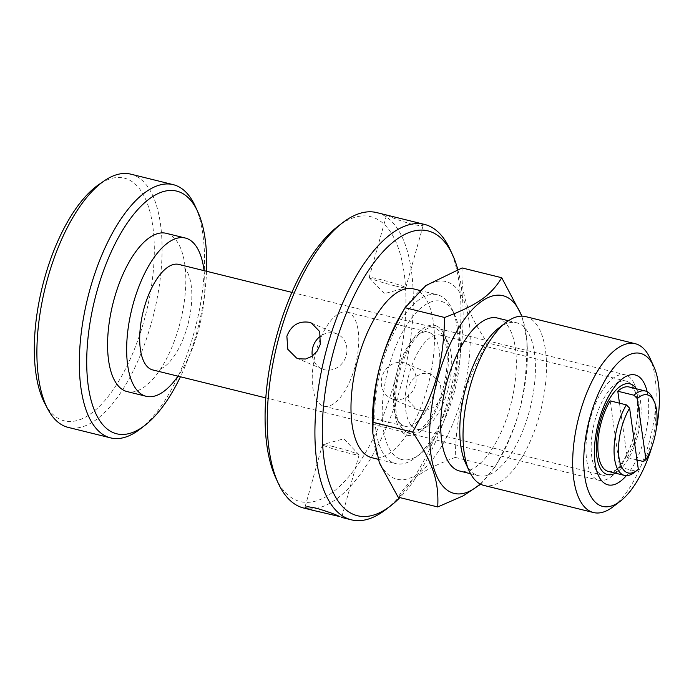 <?xml version="1.0" encoding="UTF-8"?>
<svg xmlns="http://www.w3.org/2000/svg" width="694" height="694" viewBox="0 0 694 694"><rect width="100%" height="100%" fill="white"/><g stroke="black" fill="none" stroke-linecap="round" stroke-linejoin="round"><path stroke-width="0.52" stroke-dasharray="3.47 2.6" d="M634.281 472.493A43.479 18.608 103.9 0 0 635.843 471.183L638.333 469.309M643.451 461.527A43.479 18.608 103.9 0 0 652.664 398.148M636.997 459.931L627.246 457.519L619.482 403.171M610.165 400.872L619.629 467.166L635.843 471.183M627.246 457.519A43.479 18.608 103.9 0 0 639.547 413.954A43.479 18.608 103.9 0 0 629.146 386.992M608.265 471.399A43.479 18.608 103.9 0 0 619.629 467.166M637.404 395.38A54.349 23.266 103.9 0 0 634.221 383.73A54.349 23.266 103.9 0 0 625.077 374.786A54.349 23.266 103.9 0 0 589.449 421.961A54.349 23.266 103.9 0 0 598.983 480.3A54.349 23.266 103.9 0 0 611.241 476.648A54.349 23.266 103.9 0 0 637.404 395.38M636.268 388.753A46.741 20.005 -76.1 0 1 637.786 391.511A46.741 20.005 -76.1 0 1 640.527 401.531A46.741 20.005 -76.1 0 1 618.024 471.426A46.741 20.005 -76.1 0 1 615.396 473.161M178.818 264.414A54.349 23.266 -76.1 0 1 191.145 285.008A54.349 23.266 -76.1 0 1 181.342 343.183A54.349 23.266 -76.1 0 1 152.723 369.928M44.72 403.249A125.015 53.516 103.9 0 0 108.16 396.543A125.015 53.516 103.9 0 0 154.12 241.26A125.015 53.516 103.9 0 0 98.8 184.587M130.81 174.159A130.429 55.832 -76.1 0 1 161.433 266.453A130.429 55.832 -76.1 0 1 113.946 402.026A130.429 55.832 -76.1 0 1 68.177 427.391M140.032 429.135A130.429 55.832 103.9 0 0 156.384 412.522A130.429 55.832 103.9 0 0 195.188 206.118M206.526 271.267A124.998 53.507 -76.1 0 1 180.431 376.781M166.274 233.323A81.519 34.9 -76.1 0 1 184.769 264.206A81.519 34.9 -76.1 0 1 170.065 351.468A81.519 34.9 -76.1 0 1 127.132 391.589M204.071 270.66A81.519 34.9 -76.1 0 1 177.976 376.174M312.326 356.074A19.024 17.15 -66.9 0 0 322.042 368.939A19.024 17.15 -66.9 0 0 324.41 369.728A19.024 17.15 -66.9 0 0 345.786 356.889A19.024 17.15 -66.9 0 0 336.98 333.953A19.024 17.15 -66.9 0 0 334.621 333.163A19.024 17.15 -66.9 0 0 320.862 335.905M395.016 285.876A19.024 1.197 15.6 0 1 369.191 277.678A19.024 1.197 15.6 0 1 369.13 277.522A19.024 1.197 15.6 0 1 379.878 279.404A19.024 1.197 15.6 0 1 405.764 287.758A19.024 1.197 15.6 0 1 405.634 287.845A19.024 1.197 15.6 0 1 395.016 285.876M386.775 215.079L388.258 215.825C393.741 218.419 401.722 221.247 412.193 224.336L420.061 225.706L423.21 225.281L421.64 224.084L414.509 221.941M393.602 399.293A19.024 17.15 113.1 0 1 391.234 398.495A19.024 17.15 113.1 0 1 382.437 375.558A19.024 17.15 113.1 0 1 403.813 362.719A19.024 17.15 113.1 0 1 406.181 363.517A19.024 17.15 113.1 0 1 414.977 386.454A19.024 17.15 113.1 0 1 393.602 399.293M419.072 410.171C429.664 411.655 437.09 407.005 441.341 396.213L440.404 383.157L431.659 374.404L429.282 373.606L422.577 373.45L416.227 376.139L411.126 381.249L407.968 387.963L408.497 400.846L416.721 409.382L419.072 410.171M333.207 446.572A19.024 1.197 -164.4 0 0 322.589 444.602A19.024 1.197 -164.4 0 0 322.45 444.698A19.024 1.197 -164.4 0 0 348.336 453.043A19.024 1.197 -164.4 0 0 359.093 454.926A19.024 1.197 -164.4 0 0 359.024 454.778A19.024 1.197 -164.4 0 0 333.207 446.572M429.56 332.608A48.459 20.742 -76.1 0 1 436.274 385.812A48.459 20.742 -76.1 0 1 404.914 426.237A48.459 20.742 -76.1 0 1 403.544 425.778A48.459 20.742 -76.1 0 1 396.768 418.265A48.459 20.742 -76.1 0 1 396.413 374.213A48.459 20.742 -76.1 0 1 417.259 335.402A48.459 20.742 -76.1 0 1 428.189 332.148A48.459 20.742 -76.1 0 1 429.56 332.608M406.858 432.18A53.898 23.076 103.9 0 0 445.938 374.786A53.898 23.076 103.9 0 0 422.108 331.671A53.898 23.076 103.9 0 0 398.92 374.838A53.898 23.076 103.9 0 0 399.319 423.826A53.898 23.076 103.9 0 0 406.858 432.18M399.44 458.734A81.519 34.9 -76.1 0 1 394.218 350.34A81.519 34.9 -76.1 0 1 454.605 314.651A81.519 34.9 -76.1 0 1 455.195 388.753A81.519 34.9 -76.1 0 1 420.13 454.032A81.519 34.9 -76.1 0 1 399.44 458.734M348.509 312.56A48.459 20.742 103.9 0 0 347.139 312.1A48.459 20.742 103.9 0 0 315.362 354.166A48.459 20.742 103.9 0 0 323.864 406.198A48.459 20.742 103.9 0 0 355.224 365.764A48.459 20.742 103.9 0 0 348.509 312.56M393.22 462.777A86.95 37.224 103.9 0 0 395.675 463.601A86.95 37.224 103.9 0 0 415.281 457.771A86.95 37.224 103.9 0 0 452.688 388.137A86.95 37.224 103.9 0 0 452.054 309.09A86.95 37.224 103.9 0 0 437.428 294.785A86.95 37.224 103.9 0 0 381.171 367.334A86.95 37.224 103.9 0 0 393.22 462.777M413.589 288.895A86.95 37.224 -76.1 0 1 428.849 382.238A86.95 37.224 -76.1 0 1 371.837 457.71M385.725 509.622A152.168 65.141 103.9 0 0 451.187 387.764A152.168 65.141 103.9 0 0 450.076 249.441M457.814 269.576A146.729 62.816 -76.1 0 1 399.865 497.598M376.807 212.616A152.168 65.141 -76.1 0 1 403.509 375.966A152.168 65.141 -76.1 0 1 303.738 508.043M275.587 477.455A146.729 62.816 103.9 0 0 296.121 500.201A146.729 62.816 103.9 0 0 402.529 343.929A146.729 62.816 103.9 0 0 337.648 226.556M480.647 484.239L494.813 467.201C517.95 426.073 525.471 399.111 526.807 352.595L487.214 342.801C464.078 383.929 456.548 410.891 455.212 457.407C422.481 469.916 409.052 479.268 398.13 497.164M455.212 457.407L494.813 467.201M526.807 352.595L526.989 341.309L522.009 316.134M462.126 267.945C460.816 293.874 466.724 311.476 487.214 342.801M372.617 428.311A101.836 43.601 103.9 0 0 393.992 478.27A101.836 43.601 103.9 0 0 470.055 347.139A101.836 43.601 103.9 0 0 400.577 315.267M436.517 325.954A56.613 24.238 -76.1 0 1 444.438 334.734A56.613 24.238 -76.1 0 1 444.845 386.194A56.613 24.238 -76.1 0 1 420.495 431.529A56.613 24.238 -76.1 0 1 395.459 386.246A56.613 24.238 -76.1 0 1 436.517 325.954M521.654 316.134A101.836 43.601 -76.1 0 1 527.232 346.592A101.836 43.601 -76.1 0 1 499.281 459.636A101.836 43.601 -76.1 0 1 480.144 483.987M497.451 318.034A78.804 33.737 -76.1 0 1 511.278 402.624A78.804 33.737 -76.1 0 1 459.61 471.018M441.479 335.558A48.459 20.742 103.9 0 0 440.109 335.098A48.459 20.742 103.9 0 0 408.332 377.163A48.459 20.742 103.9 0 0 416.834 429.187A48.459 20.742 103.9 0 0 427.764 425.934A48.459 20.742 103.9 0 0 448.61 387.122A48.459 20.742 103.9 0 0 448.263 343.07A48.459 20.742 103.9 0 0 441.479 335.558M627.419 381.553A48.459 20.742 -76.1 0 1 634.134 434.748A48.459 20.742 -76.1 0 1 602.782 475.173A48.459 20.742 -76.1 0 1 601.412 474.713A48.459 20.742 -76.1 0 1 594.628 467.201A48.459 20.742 -76.1 0 1 594.272 423.149A48.459 20.742 -76.1 0 1 615.118 384.346A48.459 20.742 -76.1 0 1 626.049 381.093A48.459 20.742 -76.1 0 1 627.419 381.553M613.14 506.707A86.95 37.224 103.9 0 0 650.547 437.073A86.95 37.224 103.9 0 0 649.914 358.026M656.116 429.95A78.804 33.737 -76.1 0 1 652.152 445.964M525.636 316.603A86.95 37.224 -76.1 0 1 540.895 409.946A86.95 37.224 -76.1 0 1 483.883 485.418M626.361 475.642A56.613 24.238 103.9 0 0 647.129 391.668M498.752 328.036A78.804 33.737 -76.1 0 1 516.527 322.745A78.804 33.737 -76.1 0 1 530.355 407.343A78.804 33.737 -76.1 0 1 478.686 475.737A78.804 33.737 -76.1 0 1 476.457 474.991A78.804 33.737 -76.1 0 1 465.431 462.777M637.786 391.511L634.221 383.73M618.024 471.426L611.241 476.648M265.811 397.896L598.983 480.3M291.914 292.382L625.077 374.786M336.98 333.953L311.502 323.066M322.042 368.939L296.555 358.052M369.191 277.678L384.381 293.623L405.634 287.845M405.764 287.758L423.21 225.281M369.13 277.522L386.567 215.045M391.234 398.495L416.712 409.382M406.181 363.517L431.659 374.404M359.024 454.778L343.842 438.825L322.589 444.602M322.45 444.698L305.004 507.175M359.093 454.926L341.648 517.403M396.768 418.265L399.319 423.826M417.259 335.402L422.108 331.671M323.864 406.198L404.914 426.237M347.139 312.1L428.189 332.148M454.605 314.651L452.054 309.09M420.13 454.032L415.281 457.771M378.013 459.237L395.675 463.601M419.558 290.37L437.428 294.785M527.232 346.592L526.989 341.309M499.281 459.636L494.328 468.042M448.263 343.07L444.438 334.734M427.764 425.934L420.495 431.529M416.834 429.187L602.782 475.173M440.109 335.098L626.049 381.093M594.628 467.201L598.454 475.546M615.118 384.346L622.397 378.751M470.558 473.733L478.686 475.737M508.398 320.741L516.527 322.745"/><path stroke-width="1.04" d="M629.605 408.167L638.333 469.309A40.217 17.22 -76.1 0 1 637.187 470.254A40.217 17.22 -76.1 0 1 618.875 456.773A40.217 17.22 -76.1 0 1 629.605 408.167L626.378 404.88A43.479 18.608 103.9 0 0 614.077 448.445A43.479 18.608 103.9 0 0 624.479 475.407A43.479 18.608 103.9 0 0 634.281 472.493L637.187 470.254M654.199 401.488L652.664 398.148A43.479 18.608 103.9 0 0 645.351 391A43.479 18.608 103.9 0 0 633.986 395.224L637.222 398.512A40.217 17.22 -76.1 0 1 654.199 401.488A40.217 17.22 -76.1 0 1 645.949 459.654L643.451 461.527L636.997 459.931M637.222 398.512L645.949 459.654M619.482 403.171L617.781 391.216L633.986 395.224M626.378 404.88L610.165 400.872A43.479 18.608 103.9 0 0 597.864 444.429A43.479 18.608 103.9 0 0 608.265 471.399L624.479 475.407M645.351 391L629.146 386.992A43.479 18.608 103.9 0 0 617.781 391.216M615.396 473.161A46.741 20.005 -76.1 0 1 599.286 424.39A46.741 20.005 -76.1 0 1 636.268 388.753M265.811 397.896L152.723 369.928A54.349 23.266 -76.1 0 1 143.19 311.58A54.349 23.266 -76.1 0 1 178.818 264.414L291.914 292.382M104.178 180.891L98.8 184.587A125.015 53.516 103.9 0 0 80.461 202.448A125.015 53.516 103.9 0 0 44.72 403.249L47.756 409.018A130.429 55.832 -76.1 0 1 85.041 199.525A130.429 55.832 -76.1 0 1 104.178 180.891A130.429 55.832 -76.1 0 1 130.81 174.159L173.248 184.656A130.429 55.832 103.9 0 0 127.479 210.022A130.429 55.832 103.9 0 0 79.992 345.595A130.429 55.832 103.9 0 0 110.615 437.888A130.429 55.832 103.9 0 0 140.032 429.135L144.873 425.396A124.998 53.507 -76.1 0 1 87.019 373.051A124.998 53.507 -76.1 0 1 132.849 215.418A124.998 53.507 -76.1 0 1 197.738 211.679A124.998 53.507 -76.1 0 1 206.526 271.267M110.615 437.888L68.177 427.391A130.429 55.832 -76.1 0 1 47.756 409.018M197.738 211.679L195.188 206.118A130.429 55.832 103.9 0 0 173.248 184.656M180.431 376.781A124.998 53.507 -76.1 0 1 144.873 425.396M177.976 376.174A81.519 34.9 -76.1 0 1 146.2 396.3L127.132 391.589A81.519 34.9 -76.1 0 1 112.827 304.076A81.519 34.9 -76.1 0 1 166.274 233.323L185.341 238.033A81.519 34.9 -76.1 0 1 203.836 268.925A81.519 34.9 -76.1 0 1 204.071 270.66M146.2 396.3A81.519 34.9 -76.1 0 1 131.895 308.795A81.519 34.9 -76.1 0 1 185.341 238.033M320.862 335.905A19.024 17.15 -66.9 0 0 312.326 356.074M309.142 322.276L311.502 323.074L319.726 331.602L320.255 344.484L317.097 351.199L311.988 356.308L305.646 359.006L298.932 358.85L296.555 358.043L287.81 349.29L286.874 336.234C291.124 325.443 298.55 320.793 309.142 322.276M399.865 497.598A146.729 62.816 -76.1 0 1 390.575 505.891A146.729 62.816 -76.1 0 1 353.333 514.349A146.729 62.816 -76.1 0 1 343.929 319.24A146.729 62.816 -76.1 0 1 452.627 255.002L450.076 249.441A152.168 65.141 103.9 0 0 424.485 224.405L376.807 212.616A152.168 65.141 -76.1 0 0 342.489 222.826A152.168 65.141 -76.1 0 0 277.036 344.692A152.168 65.141 -76.1 0 0 278.138 483.015A152.168 65.141 -76.1 0 0 299.426 506.603A152.168 65.141 -76.1 0 0 303.738 508.043L313.705 510.515L306.583 508.372L305.004 507.175L308.153 506.741L316.022 508.121C326.492 511.2 334.473 514.037 339.956 516.622L313.705 510.506M378.013 459.237L371.837 457.71A86.95 37.224 -76.1 0 1 369.382 456.886A86.95 37.224 -76.1 0 1 357.332 361.435A86.95 37.224 -76.1 0 1 413.589 288.895L419.558 290.37M424.485 224.405A152.168 65.141 103.9 0 0 326.024 351.355A152.168 65.141 103.9 0 0 347.104 518.392A152.168 65.141 103.9 0 0 351.416 519.841A152.168 65.141 103.9 0 0 385.725 509.622L390.575 505.891M452.627 255.002A146.729 62.816 -76.1 0 1 457.814 269.576M342.489 222.826L337.648 226.556A146.729 62.816 103.9 0 0 274.529 344.068A146.729 62.816 103.9 0 0 275.587 477.455L278.138 483.015M437.723 506.958L398.13 497.164L379.436 463.054L372.869 433.594L373.042 422.308C374.378 375.784 381.908 348.822 405.044 307.694L444.646 317.488C443.31 364.012 435.78 390.974 412.644 432.102C433.134 463.419 439.033 481.029 437.723 506.958L463.332 495.768L480.647 484.239M373.042 422.308L412.644 432.102M405.044 307.694L425.908 285.538L462.126 267.945L501.727 277.739C490.797 295.635 477.368 304.987 444.646 317.488M522.009 316.134L501.727 277.739M405.53 306.861L400.577 315.267A101.836 43.601 103.9 0 0 372.617 428.311L372.869 433.594M480.144 483.987A101.836 43.601 -76.1 0 1 451.204 492.419A101.836 43.601 -76.1 0 1 445.808 354.113A101.836 43.601 -76.1 0 1 521.654 316.134M470.558 473.733L459.61 471.018A78.804 33.737 -76.1 0 1 457.381 470.272A78.804 33.737 -76.1 0 1 446.468 383.773A78.804 33.737 -76.1 0 1 497.451 318.034L508.398 320.741M653.739 366.371L649.914 358.026A86.95 37.224 103.9 0 0 635.288 343.721A86.95 37.224 103.9 0 0 579.03 416.27A86.95 37.224 103.9 0 0 591.08 511.721A86.95 37.224 103.9 0 0 593.535 512.545A86.95 37.224 103.9 0 0 613.14 506.707L620.419 501.111A78.804 33.737 -76.1 0 1 600.414 505.648A78.804 33.737 -76.1 0 1 595.365 400.872A78.804 33.737 -76.1 0 1 653.739 366.371A78.804 33.737 -76.1 0 1 656.116 429.95M652.152 445.964A78.804 33.737 -76.1 0 1 620.419 501.111M593.535 512.545L483.883 485.418A86.95 37.224 -76.1 0 1 481.419 484.594A86.95 37.224 -76.1 0 1 469.257 471.113A86.95 37.224 -76.1 0 1 468.624 392.075A86.95 37.224 -76.1 0 1 506.03 322.441A86.95 37.224 -76.1 0 1 525.636 316.603L635.288 343.721M647.129 391.668A56.613 24.238 103.9 0 0 622.397 378.751A56.613 24.238 103.9 0 0 598.037 424.086A56.613 24.238 103.9 0 0 598.454 475.546A56.613 24.238 103.9 0 0 606.374 484.317A56.613 24.238 103.9 0 0 626.361 475.642M469.257 471.113L465.431 462.777A78.804 33.737 -76.1 0 1 464.859 391.147A78.804 33.737 -76.1 0 1 498.752 328.036L506.03 322.441M341.439 517.368L351.416 519.841"/></g></svg>
